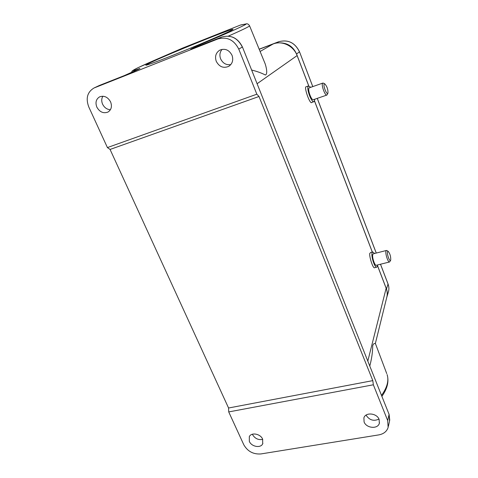 <?xml version="1.0" encoding="UTF-8"?>
<svg xmlns="http://www.w3.org/2000/svg" width="478" height="478" viewBox="0 0 478 478"><rect width="100%" height="100%" fill="white"/><g stroke="black" fill="none" stroke-linecap="round" stroke-linejoin="round"><path stroke-width="0.72" d="M314.853 99.197L314.052 101.635C311.519 103.23 305.956 87.838 308.424 86.028L310.849 87.277M313.956 101.665L311.907 102.37C310.079 105.507 303.375 85.819 306.261 86.787L306.565 86.608M327.938 93.132L326.916 95.05C325.106 96.209 320.929 84.54 322.674 83.19L323.475 83.178M326.844 95.074L313.401 99.693C311.489 100.888 307.3 89.314 309.152 87.928L309.397 87.785M324.305 83.979L324.843 83.913C327.072 86.47 328.111 89.529 327.956 93.096L327.824 93.312C326.582 95.038 322.847 85.168 324.305 83.979M230.3 30.945C223.525 34.308 201.943 43.564 181.27 51.923C160.566 60.306 145.479 65.898 145.802 65.157L150.349 62.702C168.662 53.93 235.499 26.965 232.959 29.433L230.3 30.945M252.396 434.221L252.551 434.598C254.941 438.601 258.335 440.202 262.739 439.39M262.631 439.145L262.703 443.793C260.683 448.436 251.5 446.763 249.337 441.397L249.307 436.623C251.38 432.088 260.498 433.791 262.631 439.145M102.884 96.203C101.461 98.593 101.366 101.252 102.591 104.174C104.347 107.628 106.953 109.486 110.406 109.749M110.591 101.886C112.246 106.409 111.38 109.803 107.986 112.061C103.433 113.734 99.723 112.097 96.855 107.156C95.14 102.525 96.066 99.089 99.633 96.843C104.15 95.325 107.807 97.004 110.591 101.886M366.046 415.119C369.375 420.18 373.682 421.506 378.976 419.092M364.093 421.949C366.321 428.294 377.841 429.358 379.341 423.305L379.114 419.409C376.915 413.082 365.497 411.976 363.895 417.88L364.093 421.949M222.109 49.342C219.814 52.078 219.318 55.251 220.627 58.86C222.85 63.335 226.243 65.253 230.808 64.608M216.271 61.363C219.306 66.896 223.483 68.551 228.795 66.323C232.481 63.711 233.563 60.043 232.039 55.317C229.135 49.903 225.066 48.17 219.826 50.118C215.859 52.705 214.67 56.458 216.271 61.363M387.58 251.757L388.208 251.374C390.03 253.651 390.867 256.555 390.723 260.08L390.669 260.217C389.821 262.547 386.684 253.973 387.58 251.757M390.598 260.349L389.6 261.968C388.148 262.996 385.017 253.358 386.033 250.98L386.397 250.478L387.013 250.621M389.456 262.004L376.395 265.248C374.854 266.294 371.723 256.722 372.834 254.332L373.378 253.788M377.686 264.926L376.909 267.112C374.86 268.511 370.701 255.784 372.183 252.635L372.703 251.966L374.662 253.46M370.743 252.468L370.068 253.173C368.281 253.31 372.936 269.855 374.836 267.626L376.7 267.166M377.578 265.887L386.23 288.503C387.401 291.634 387.544 294.711 386.666 297.722L375.373 343.443M260.104 51.481L273.099 43.994C282.08 40.319 293.647 45.876 297.131 55.597L308.704 85.849M264.633 62.522L265.165 63.819C266.168 66.8 268.015 74.245 265.314 74.998C261.759 73.086 257.194 71.431 251.631 70.027M369.823 365.921L370.247 364.194C371.842 357.777 372.661 351.635 372.715 345.761C373.796 342.236 375.445 344.106 375.385 343.467L386.738 373.617M240.386 25.065L241.097 24.88M217.896 38.963C227.05 36.465 234.005 39.847 238.761 49.097L256.841 94.202L107.419 147.577L88.765 106.917C85.586 98.36 87.337 92.051 94.005 87.994L217.896 38.963L221.738 37.039L190.728 49.15L199.015 45.087C227.892 33.137 251.046 22.562 245.274 24.145L240.404 25.065L182.913 47.961M138.65 69.179L139.409 68.653C140.245 68.366 140.251 68.414 139.427 68.808L124.322 75.596L131.109 72.758M260.869 453.945C253.286 454.453 247.592 451.387 243.786 444.749L228.723 411.922L373.348 384.79L387.682 420.556L388.13 427.44C386.774 431.485 383.661 433.97 378.809 434.89L260.869 453.945M228.723 411.922L228.562 408.003L110.071 149.447L107.419 147.577M199.015 45.087L200.736 45.35M256.841 94.202L259.01 96.49L372.804 380.625L373.348 384.79M228.562 408.003L372.804 380.625M259.01 96.49L110.071 149.447M296.653 54.331L296.539 54.032C293.235 46.671 287.732 42.954 280.036 42.871M386.696 297.621C387.574 295.004 387.55 292.315 386.63 289.549M386.14 288.264L367.845 360.974M314.542 101.109L372.296 252.073M257.104 83.728L297.167 55.55L308.752 85.837M273.099 43.994L259.207 49.288L273.099 43.994M297.107 55.538L297.167 55.55C293.689 45.858 282.139 40.301 273.111 43.988L273.135 43.982M155.308 59.935L182.865 47.979L240.404 25.065M139.409 68.653C125.738 73.558 135.495 68.462 155.398 59.893M124.346 75.59L99.729 85.329L124.304 75.608M99.753 85.323L94.602 87.737M249.552 25.752L249.576 25.824C249.283 26.559 242.221 29.983 228.394 36.095M381.569 395.324C387.198 387.443 389.044 380.524 387.096 374.567C389.14 381.325 387.425 388.56 381.946 396.274M245.991 23.96L245.274 24.145M238.761 49.097L242.334 47.035C237.656 37.899 230.79 34.565 221.738 37.039L221.774 37.027M242.316 46.981L242.424 46.969C237.769 37.858 230.88 34.547 221.756 37.033L194.283 47.908M388.393 426.292L389.528 421.232L389.092 414.408L387.682 420.556M389.092 414.408L242.424 46.969L389.092 414.408M389.068 414.097L389.761 420.234M296.539 54.032L299.479 51.803C294.932 42.644 287.989 39.298 278.644 41.759L278.674 41.747M276.625 43.062L278.644 41.759L259.16 49.186L278.656 41.753C288.013 39.286 294.962 42.626 299.503 51.773L299.467 51.767M312.755 86.608L299.503 51.773L312.785 86.602M386.469 289.041L388.022 284.004L380.482 264.232M376.228 253.065L317.243 98.372M380.512 264.226L388.022 283.92C389.122 286.902 389.176 289.811 388.184 292.644C389.17 289.841 389.116 286.961 388.022 284.004L387.969 283.854M308.663 85.867L306.482 86.632M322.847 83.07L309.338 87.809M324.843 83.913L323.361 83.112M262.703 443.793L262.876 443.405M379.341 423.305L379.49 422.683M388.208 251.374L386.822 250.502M386.397 250.478L373.228 253.83M372.703 251.966L370.558 252.515M377.596 265.798L386.23 288.371C387.413 291.538 387.556 294.663 386.666 297.734M314.572 101.043L372.338 252.061M182.799 48.003L138.19 67.607L132.364 70.756L131.253 72.686M240.81 24.934L245.674 24.02C247.156 23.41 248.458 24.014 249.576 25.824L265.165 63.819M139.516 68.766L131.151 72.734M99.113 85.592L94.005 87.994M194.301 47.902L191.266 49.025M376.258 253.059L317.273 98.36M388.184 292.644L387.013 296.545"/></g></svg>
